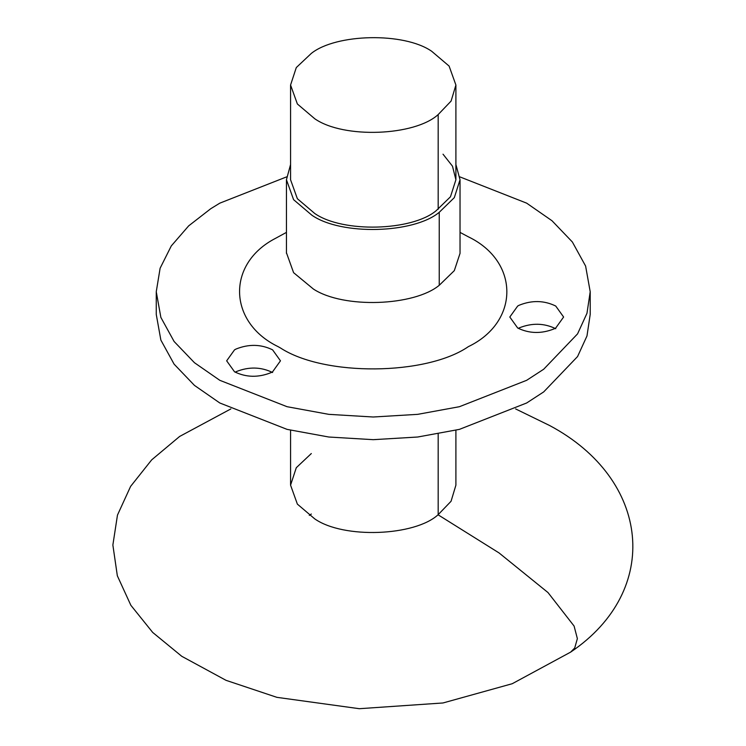 <?xml version="1.0" encoding="UTF-8"?>
<svg xmlns="http://www.w3.org/2000/svg" width="746" height="746" viewBox="0 0 746 746"><rect width="100%" height="100%" fill="white"/><g stroke="black" fill="none" stroke-linecap="round" stroke-linejoin="round"><path stroke-width="1.12" d="M554.185 328.837L555.733 328.007L563.612 317.022L555.733 306.037C544.142 300.386 531.973 300.106 519.235 305.207L517.687 306.037L509.807 317.022L517.687 328.007C529.278 333.658 541.447 333.938 554.185 328.837M555.733 328.716C544.142 323.065 531.973 322.785 519.235 327.886L518.321 328.361M271.04 372.636L272.588 371.806L280.468 360.822L272.588 349.837C260.997 344.186 248.828 343.906 236.09 349.016L234.542 349.837L226.663 360.822L234.542 371.806C246.143 377.467 258.303 377.737 271.04 372.636M272.588 372.515C260.997 366.864 248.828 366.584 236.09 371.685L235.176 372.161M459.881 176.886L526.657 203.154L552.012 220.751L572.359 241.984L585.61 266.061L590.207 291.733L586.981 313.273L577.563 333.872L543.694 369.233L526.657 380.311L459.415 406.701L417.695 414.347L373.233 417.005L328.781 414.347L287.061 406.701L219.809 380.311L194.454 362.715L174.107 341.491L160.866 317.404L156.259 291.733L160.12 268.215L171.291 245.919L188.682 225.861L210.736 208.731L219.809 203.154L286.595 176.886M590.207 291.733L590.207 314.411L586.981 335.952L577.563 356.551L543.694 391.911L526.657 402.989L459.415 429.37L417.695 437.016L373.233 439.674L328.781 437.016L287.061 429.37L219.809 402.989L194.454 385.393L174.107 364.16L160.866 340.083L156.259 314.411L156.259 291.733M443.021 154.189L452.486 166.181L455.899 179.767L450.463 196.795L436.093 210.764C411.913 231.008 342.843 233.078 314.784 213.515L297.374 198.725L290.567 179.767L290.567 85.025L296.293 67.569L311.324 53.404C335.961 33.626 404.043 32.013 431.692 51.278L449.101 66.068L455.899 85.025L451.088 101.083L438.182 114.558C415.028 135.903 343.803 138.98 314.784 118.773L297.374 103.983L290.567 85.025M455.899 164.512L460.03 179.767L454.314 197.643L439.235 212.312C413.844 233.563 341.323 235.736 311.865 215.202L293.588 199.667L286.445 179.767L290.567 164.512M460.03 232.388L468.357 236.818C519.673 261.529 519.673 321.936 468.357 346.648C426.386 375.555 324.454 376.609 280.533 348.018L278.118 346.648C228.052 322.421 226.225 263.571 275.75 238.216L286.445 232.388M455.899 430.228L455.899 485.161L451.05 501.284L438.051 514.787C414.823 536.066 343.738 539.078 314.784 518.908L297.374 504.119L290.567 485.161L296.293 467.705L311.324 453.54M309.282 515.402L311.324 514.013M460.068 253.239L454.314 270.639L439.235 285.298C414.3 306.056 343.682 308.9 313.432 289.066L293.588 272.663L286.445 252.754L286.445 179.767M439.235 212.312L439.235 285.298M438.051 514.787L499.055 552.935L548.002 592.566L574.094 626.062L577.367 638.632L574.709 647.994L570.643 652.116L512.232 683.718L443.003 702.965L359.311 708.7L276.897 697.342L226.019 680.324L181.772 656.303L152.697 632.44L130.858 605.286L117.336 575.772L112.87 545.018L117.467 515.104L130.625 486.364L151.68 459.862L179.637 436.447L230.85 408.929M438.182 114.558L438.182 209.3M438.182 433.939L438.182 514.693M460.03 252.754L460.03 179.767M286.399 253.239L286.445 252.754M515.626 408.929L549.578 425.5C650.717 479.324 662.084 590.366 570.643 652.116M290.567 430.228L290.567 485.161M455.899 179.767L455.899 85.025"/></g></svg>
